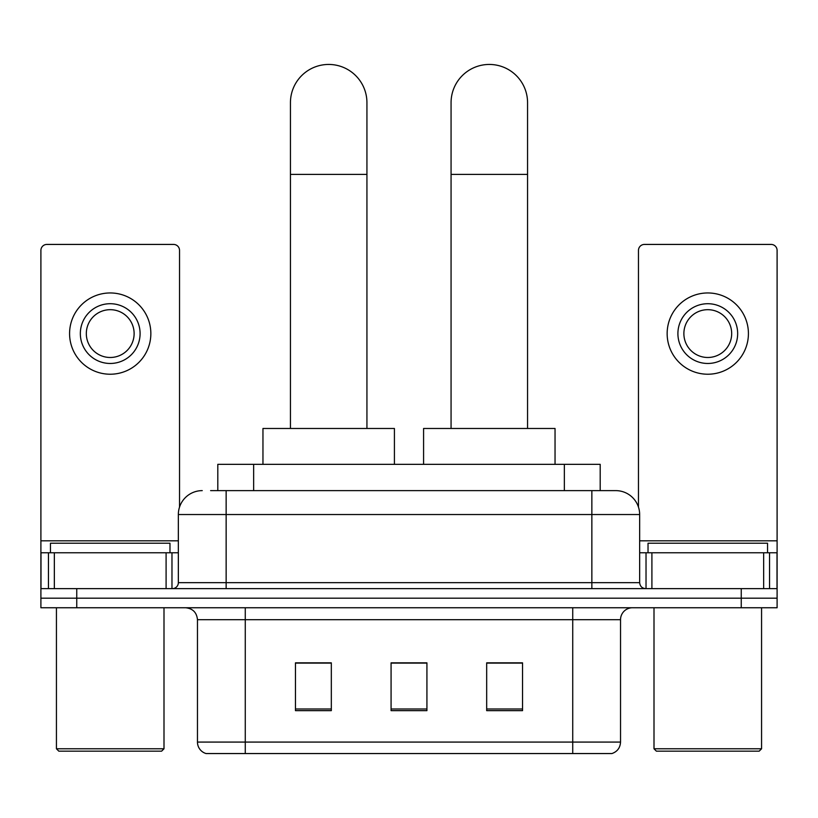 <?xml version="1.0" encoding="UTF-8"?>
<svg xmlns="http://www.w3.org/2000/svg" width="818" height="818" viewBox="0 0 818 818"><rect width="100%" height="100%" fill="white"/><g stroke="black" fill="none" stroke-linecap="round" stroke-linejoin="round"><path stroke-width="1.23" d="M217.803 490.626L217.803 464.338L600.197 464.338L600.197 490.626M211.156 490.626L615.392 490.626M210.615 490.626L226.146 490.626L226.146 514.532L178.344 514.532L178.344 582.651A5.971 5.971 0 0 1 172.363 588.633M202.24 490.626A23.906 23.906 0 0 0 178.344 514.532M615.76 490.626A23.906 23.906 0 0 1 639.656 514.532L639.656 582.651C640.013 586.281 642.007 588.275 645.637 588.633M76.749 588.633L40.9 588.633L40.9 598.193L76.749 598.193L40.9 598.193L40.9 607.754L76.749 607.754L76.749 598.193L741.251 598.193L76.749 598.193L76.749 588.633L741.251 588.633L741.251 598.193L777.1 598.193L741.251 598.193L741.251 607.754L76.749 607.754M741.251 607.754L777.1 607.754L777.1 552.774L777.1 588.633L741.251 588.633M620.535 742.079C620.208 747.805 617.334 751.63 611.936 753.552L572.733 753.552L572.733 742.079L620.535 742.079L620.535 619.696A11.953 11.953 0 0 1 632.488 607.754M197.465 742.079L245.267 742.079L245.267 753.552L572.733 753.552L206.064 753.552A11.953 11.953 0 0 1 197.465 742.079L197.465 619.696C196.749 612.447 192.772 608.459 185.512 607.754M522.538 710.648L522.538 662.846L486.679 662.846L486.679 710.648L522.538 710.648M331.321 710.648L331.321 662.846L295.462 662.846L295.462 710.648L331.321 710.648M426.924 710.648L426.924 662.846L391.076 662.846L391.076 710.648L426.924 710.648M426.924 663.091L391.076 663.091M331.321 663.091L295.462 663.091M522.538 663.091L486.679 663.091M166.095 588.633L166.095 552.774L54.346 552.774L54.346 588.633M179.531 507.068L179.531 250.41A5.971 5.971 0 0 0 173.559 244.429L46.871 244.429A5.971 5.971 0 0 0 40.9 250.41L40.9 552.774L54.346 552.774M166.095 552.774L178.344 552.774M40.9 588.633L40.9 552.774M110.215 303.713A29.877 29.877 0 0 0 80.338 333.591A29.877 29.877 0 0 0 110.215 363.468A29.877 29.877 0 0 0 140.093 333.591A29.877 29.877 0 0 0 110.215 303.713M110.215 309.685A23.906 23.906 0 0 0 86.319 333.591A23.906 23.906 0 0 0 110.215 357.486A23.906 23.906 0 0 0 134.121 333.591A23.906 23.906 0 0 0 110.215 309.685M110.215 374.225A40.634 40.634 0 0 0 150.849 333.591A40.634 40.634 0 0 0 110.215 292.956A40.634 40.634 0 0 0 69.581 333.591A40.634 40.634 0 0 0 110.215 374.225M161.606 751.169L58.824 751.169L56.432 748.777L163.999 748.777L161.606 751.169M56.432 607.754L56.432 748.777M163.999 607.754L163.999 748.777M169.97 552.774L169.97 543.213L50.46 543.213L50.46 552.774M290.441 428.479L290.441 102.69A38.241 38.241 0 0 1 328.683 64.448A38.241 38.241 0 0 1 366.934 102.69A38.241 38.241 0 0 0 328.683 64.448M366.934 428.479L366.934 102.69M394.419 464.338L394.419 428.479L262.956 428.479L262.956 464.338M451.066 428.479L451.066 102.69A38.241 38.241 0 0 1 489.317 64.448A38.241 38.241 0 0 1 527.559 102.69A38.241 38.241 0 0 0 489.317 64.448M527.559 428.479L527.559 102.69M555.044 464.338L555.044 428.479L423.581 428.479L423.581 464.338M763.654 588.633L763.654 552.774L651.905 552.774L651.905 588.633M763.654 552.774L777.1 552.774L777.1 250.41A5.971 5.971 0 0 0 771.129 244.429L644.441 244.429A5.971 5.971 0 0 0 638.469 250.41L638.469 507.068M639.656 552.774L651.905 552.774M707.785 303.713A29.877 29.877 0 0 0 677.907 333.591A29.877 29.877 0 0 0 707.785 363.468A29.877 29.877 0 0 0 737.662 333.591A29.877 29.877 0 0 0 707.785 303.713M707.785 309.685A23.906 23.906 0 0 0 683.879 333.591A23.906 23.906 0 0 0 707.785 357.486A23.906 23.906 0 0 0 731.681 333.591A23.906 23.906 0 0 0 707.785 309.685M707.785 374.225A40.634 40.634 0 0 0 748.419 333.591A40.634 40.634 0 0 0 707.785 292.956A40.634 40.634 0 0 0 667.151 333.591A40.634 40.634 0 0 0 707.785 374.225M759.176 751.169L656.394 751.169L654.001 748.777L761.568 748.777L759.176 751.169M654.001 607.754L654.001 748.777M761.568 607.754L761.568 748.777M767.54 552.774L767.54 543.213L648.03 543.213L648.03 552.774M253.652 490.626L253.652 464.338M564.348 490.626L564.348 464.338M226.146 588.633L226.146 582.651L639.656 582.651M178.344 582.651L226.146 582.651L226.146 514.532L591.854 514.532L591.854 588.633M639.656 514.532L591.854 514.532L591.854 490.626M572.733 607.754L572.733 619.696L197.465 619.696M620.535 619.696L572.733 619.696L572.733 742.079L245.267 742.079L245.267 607.754M426.924 708.991L391.076 708.991M331.321 708.991L295.462 708.991M522.538 708.991L486.679 708.991M178.344 540.821L40.9 540.821M171.974 552.774L171.974 588.633M40.992 552.774L40.992 588.633M48.456 588.633L48.456 552.774M290.441 174.398L366.934 174.398M451.066 174.398L527.559 174.398M777.1 540.821L639.656 540.821M777.008 588.633L777.008 552.774M769.544 552.774L769.544 588.633M646.026 588.633L646.026 552.774"/></g></svg>
